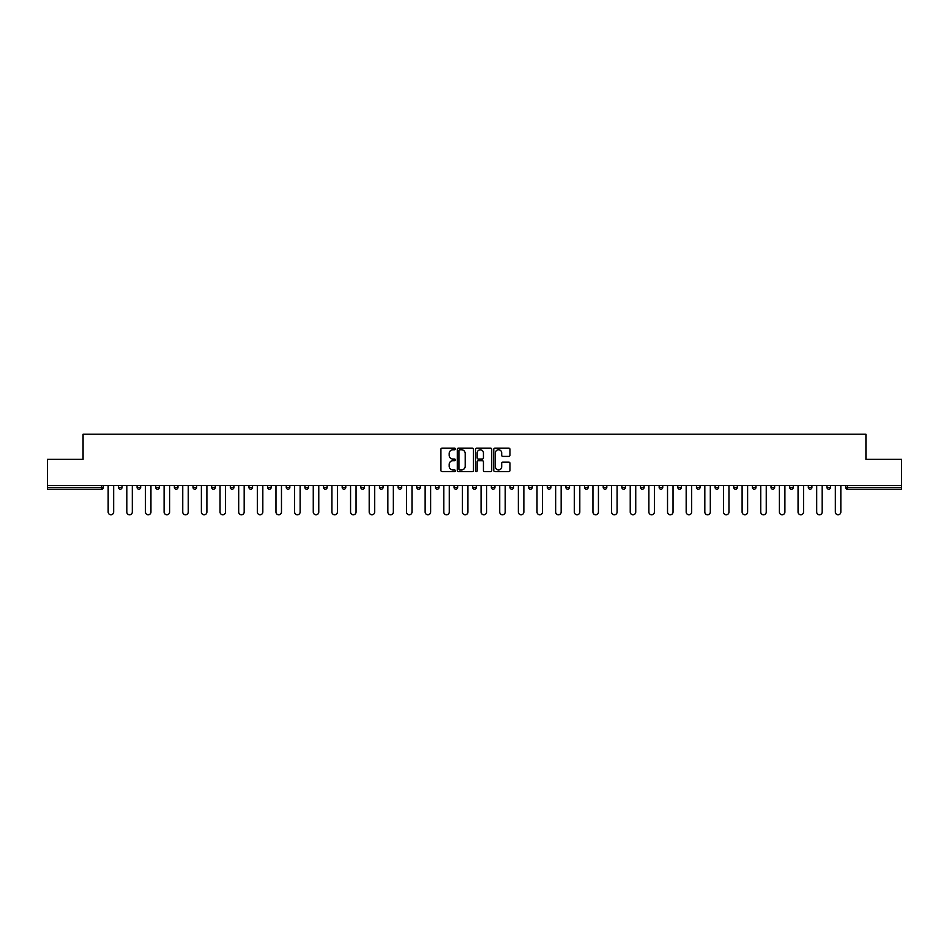 <?xml version="1.0" encoding="UTF-8"?>
<svg xmlns="http://www.w3.org/2000/svg" width="949" height="949" viewBox="0 0 949 949"><rect width="100%" height="100%" fill="white"/><g stroke="black" fill="none" stroke-linecap="round" stroke-linejoin="round"><path stroke-width="1.42" d="M455.378 448.948A0.819 0.819 0 0 0 454.559 448.13L442.092 448.13A1.174 1.174 0 0 0 440.917 449.304L440.917 470.419A1.174 1.174 0 0 0 442.092 471.594L454.559 471.594A0.819 0.819 0 0 0 455.378 470.763A0.819 0.819 0 0 0 454.559 469.945L452.946 469.945A3.749 3.749 0 0 1 449.185 466.196L449.185 464.429A3.749 3.749 0 0 1 452.946 460.68L454.559 460.68A0.819 0.819 0 0 0 455.378 459.862A0.819 0.819 0 0 0 454.559 459.043L452.946 459.043A3.749 3.749 0 0 1 449.185 455.283L449.185 453.527A3.749 3.749 0 0 1 452.946 449.767L454.559 449.767A0.819 0.819 0 0 0 455.378 448.948M508.783 456.398A1.174 1.174 0 0 0 509.957 455.223L509.957 449.304A1.174 1.174 0 0 0 508.783 448.13L494.939 448.13A1.174 1.174 0 0 0 493.765 449.304L493.765 470.419A1.174 1.174 0 0 0 494.939 471.594L508.783 471.594A1.174 1.174 0 0 0 509.957 470.419L509.957 463.266A1.174 1.174 0 0 0 508.783 462.092L502.863 462.092A1.174 1.174 0 0 0 501.689 463.266L501.689 466.813A3.144 3.144 0 0 1 498.545 469.945A3.144 3.144 0 0 1 495.414 466.813L495.414 452.91A3.144 3.144 0 0 1 498.545 449.767A3.144 3.144 0 0 1 501.689 452.91L501.689 455.223A1.174 1.174 0 0 0 502.863 456.398L508.783 456.398M47.45 485.497L47.45 459.316L83.073 459.316L83.073 434.227L865.927 434.227L865.927 459.316L901.55 459.316L901.55 485.497L47.45 485.497L47.45 487.406L101.59 487.406L101.59 485.497M473.468 449.304A1.174 1.174 0 0 0 472.305 448.13L458.462 448.13A1.174 1.174 0 0 0 457.288 449.304L457.288 470.419A1.174 1.174 0 0 0 458.462 471.594L472.305 471.594A1.174 1.174 0 0 0 473.468 470.419L473.468 449.304M476.695 448.13L490.538 448.13A1.174 1.174 0 0 1 491.712 449.304L491.712 470.419A1.174 1.174 0 0 1 490.538 471.594L484.619 471.594A1.174 1.174 0 0 1 483.444 470.419L483.444 461.855A1.174 1.174 0 0 0 482.27 460.68L478.343 460.68A1.174 1.174 0 0 0 477.169 461.855L477.169 470.763A0.819 0.819 0 0 1 476.351 471.594A0.819 0.819 0 0 1 475.532 470.763L475.532 449.304A1.174 1.174 0 0 1 476.695 448.13M103.382 485.497L103.382 487.406A1.791 1.791 0 0 1 101.59 489.198L47.45 489.198L47.45 487.406M901.55 485.497L901.55 489.198L847.41 489.198A1.791 1.791 0 0 1 845.618 487.406L845.618 485.497M122.03 485.497L122.03 487.406L118.447 487.406A1.791 1.791 0 0 0 120.238 489.198A1.791 1.791 0 0 1 118.447 487.406L118.447 485.497M137.095 487.406A1.791 1.791 0 0 0 138.886 489.198A1.791 1.791 0 0 0 140.677 487.406L140.677 485.497L140.677 487.406L137.095 487.406A1.791 1.791 0 0 0 138.886 489.198A1.791 1.791 0 0 1 137.095 487.406L137.095 485.497M159.325 485.497L159.325 487.406L155.731 487.406A1.791 1.791 0 0 0 157.534 489.198A1.791 1.791 0 0 1 155.731 487.406L155.731 485.497M174.379 487.406A1.791 1.791 0 0 0 176.17 489.198A1.791 1.791 0 0 0 177.973 487.406A1.791 1.791 0 0 1 176.17 489.198A1.791 1.791 0 0 0 177.973 487.406L177.973 485.497L177.973 487.406L174.379 487.406A1.791 1.791 0 0 0 176.17 489.198A1.791 1.791 0 0 1 174.379 487.406L174.379 485.497M193.027 485.497L193.027 487.406L193.027 485.497M196.609 485.497L196.609 487.406L196.609 485.497M211.674 485.497L211.674 487.406L211.674 485.497M215.257 485.497L215.257 487.406A1.791 1.791 0 0 1 213.466 489.198A1.791 1.791 0 0 1 211.674 487.406L215.257 487.406A1.791 1.791 0 0 1 213.466 489.198M232.114 489.198A1.791 1.791 0 0 0 233.905 487.406L233.905 485.497L233.905 487.406A1.791 1.791 0 0 1 232.114 489.198A1.791 1.791 0 0 1 230.322 487.406L230.322 485.497M250.761 489.198A1.791 1.791 0 0 0 252.553 487.406L252.553 485.497L252.553 487.406A1.791 1.791 0 0 1 250.761 489.198A1.791 1.791 0 0 1 248.958 487.406L248.958 485.497M269.397 489.198A1.791 1.791 0 0 0 271.189 487.406L271.189 485.497L271.189 487.406A1.791 1.791 0 0 1 269.397 489.198A1.791 1.791 0 0 1 267.606 487.406L267.606 485.497M289.836 485.497L289.836 487.406A1.791 1.791 0 0 1 288.045 489.198A1.791 1.791 0 0 1 286.254 487.406L286.254 485.497M308.484 485.497L308.484 487.406A1.791 1.791 0 0 1 306.693 489.198A1.791 1.791 0 0 1 304.902 487.406L304.902 485.497M323.55 485.497L323.55 487.406L323.55 485.497M327.132 485.497L327.132 487.406A1.791 1.791 0 0 1 325.341 489.198A1.791 1.791 0 0 1 323.55 487.406L327.132 487.406A1.791 1.791 0 0 1 325.341 489.198M342.186 485.497L342.186 487.406L342.186 485.497M345.78 485.497L345.78 487.406A1.791 1.791 0 0 1 343.977 489.198A1.791 1.791 0 0 1 342.186 487.406A1.791 1.791 0 0 0 343.977 489.198A1.791 1.791 0 0 1 342.186 487.406L345.78 487.406A1.791 1.791 0 0 1 343.977 489.198M364.416 485.497L364.416 487.406A1.791 1.791 0 0 1 362.625 489.198A1.791 1.791 0 0 1 360.834 487.406L360.834 485.497M379.481 485.497L379.481 487.406L379.481 485.497M383.064 485.497L383.064 487.406A1.791 1.791 0 0 1 381.273 489.198A1.791 1.791 0 0 1 379.481 487.406A1.791 1.791 0 0 0 381.273 489.198A1.791 1.791 0 0 1 379.481 487.406L383.064 487.406A1.791 1.791 0 0 1 381.273 489.198M401.712 485.497L401.712 487.406A1.791 1.791 0 0 1 399.92 489.198A1.791 1.791 0 0 1 398.129 487.406L398.129 485.497M416.777 485.497L416.777 487.406L416.777 485.497M420.36 485.497L420.36 487.406L420.36 485.497M439.007 485.497L439.007 487.406A1.791 1.791 0 0 1 437.204 489.198A1.791 1.791 0 0 1 435.413 487.406L435.413 485.497M454.061 485.497L454.061 487.406L454.061 485.497M457.643 485.497L457.643 487.406A1.791 1.791 0 0 1 455.852 489.198A1.791 1.791 0 0 1 454.061 487.406L457.643 487.406A1.791 1.791 0 0 1 455.852 489.198M472.709 485.497L472.709 487.406L472.709 485.497M476.291 485.497L476.291 487.406A1.791 1.791 0 0 1 474.5 489.198A1.791 1.791 0 0 1 472.709 487.406L476.291 487.406A1.791 1.791 0 0 1 474.5 489.198M494.939 485.497L494.939 487.406A1.791 1.791 0 0 1 493.148 489.198A1.791 1.791 0 0 1 491.357 487.406L491.357 485.497M511.796 489.198A1.791 1.791 0 0 0 513.587 487.406L513.587 485.497L513.587 487.406A1.791 1.791 0 0 1 511.796 489.198A1.791 1.791 0 0 1 509.993 487.406L509.993 485.497M528.64 487.406L532.223 487.406A1.791 1.791 0 0 1 530.432 489.198A1.791 1.791 0 0 0 532.223 487.406L532.223 485.497L532.223 487.406A1.791 1.791 0 0 1 530.432 489.198A1.791 1.791 0 0 1 528.64 487.406L528.64 485.497M547.288 485.497L547.288 487.406L547.288 485.497M550.871 485.497L550.871 487.406A1.791 1.791 0 0 1 549.08 489.198A1.791 1.791 0 0 1 547.288 487.406L550.871 487.406A1.791 1.791 0 0 1 549.08 489.198M569.519 485.497L569.519 487.406L565.936 487.406A1.791 1.791 0 0 0 567.727 489.198A1.791 1.791 0 0 1 565.936 487.406L565.936 485.497M584.584 485.497L584.584 487.406L584.584 485.497M588.166 485.497L588.166 487.406A1.791 1.791 0 0 1 586.375 489.198A1.791 1.791 0 0 1 584.584 487.406A1.791 1.791 0 0 0 586.375 489.198A1.791 1.791 0 0 1 584.584 487.406L588.166 487.406A1.791 1.791 0 0 1 586.375 489.198M603.22 487.406A1.791 1.791 0 0 0 605.023 489.198A1.791 1.791 0 0 0 606.814 487.406L606.814 485.497L606.814 487.406L603.22 487.406A1.791 1.791 0 0 0 605.023 489.198A1.791 1.791 0 0 1 603.22 487.406L603.22 485.497M625.45 485.497L625.45 487.406A1.791 1.791 0 0 1 623.659 489.198A1.791 1.791 0 0 1 621.868 487.406L621.868 485.497M640.516 485.497L640.516 487.406L640.516 485.497M644.098 485.497L644.098 487.406A1.791 1.791 0 0 1 642.307 489.198A1.791 1.791 0 0 1 640.516 487.406A1.791 1.791 0 0 0 642.307 489.198A1.791 1.791 0 0 1 640.516 487.406L644.098 487.406A1.791 1.791 0 0 1 642.307 489.198M662.746 485.497L662.746 487.406A1.791 1.791 0 0 1 660.955 489.198A1.791 1.791 0 0 1 659.164 487.406L659.164 485.497M681.394 485.497L681.394 487.406L677.811 487.406A1.791 1.791 0 0 0 679.603 489.198A1.791 1.791 0 0 1 677.811 487.406L677.811 485.497M700.042 485.497L700.042 487.406A1.791 1.791 0 0 1 698.239 489.198A1.791 1.791 0 0 1 696.447 487.406L696.447 485.497M718.678 485.497L718.678 487.406A1.791 1.791 0 0 1 716.886 489.198A1.791 1.791 0 0 1 715.095 487.406L715.095 485.497M737.326 485.497L737.326 487.406L733.743 487.406A1.791 1.791 0 0 0 735.534 489.198A1.791 1.791 0 0 1 733.743 487.406L733.743 485.497M755.973 485.497L755.973 487.406A1.791 1.791 0 0 1 754.182 489.198A1.791 1.791 0 0 1 752.391 487.406L752.391 485.497M774.621 485.497L774.621 487.406L771.027 487.406A1.791 1.791 0 0 0 772.83 489.198A1.791 1.791 0 0 1 771.027 487.406L771.027 485.497M789.675 485.497L789.675 487.406L789.675 485.497M793.269 485.497L793.269 487.406A1.791 1.791 0 0 1 791.466 489.198A1.791 1.791 0 0 1 789.675 487.406L793.269 487.406A1.791 1.791 0 0 1 791.466 489.198M811.905 485.497L811.905 487.406A1.791 1.791 0 0 1 810.114 489.198A1.791 1.791 0 0 1 808.323 487.406L808.323 485.497M830.553 485.497L830.553 487.406A1.791 1.791 0 0 1 828.762 489.198A1.791 1.791 0 0 1 826.97 487.406L826.97 485.497M120.238 489.198A1.791 1.791 0 0 0 122.03 487.406A1.791 1.791 0 0 1 120.238 489.198A1.791 1.791 0 0 1 118.447 487.406M159.325 487.406A1.791 1.791 0 0 1 157.534 489.198A1.791 1.791 0 0 0 159.325 487.406A1.791 1.791 0 0 1 157.534 489.198A1.791 1.791 0 0 1 155.731 487.406M194.818 489.198A1.791 1.791 0 0 1 193.027 487.406L196.609 487.406A1.791 1.791 0 0 1 194.818 489.198A1.791 1.791 0 0 0 196.609 487.406A1.791 1.791 0 0 1 194.818 489.198M418.568 489.198A1.791 1.791 0 0 1 416.777 487.406L420.36 487.406A1.791 1.791 0 0 1 418.568 489.198A1.791 1.791 0 0 0 420.36 487.406M569.519 487.406A1.791 1.791 0 0 1 567.727 489.198A1.791 1.791 0 0 0 569.519 487.406A1.791 1.791 0 0 1 567.727 489.198A1.791 1.791 0 0 1 565.936 487.406M681.394 487.406A1.791 1.791 0 0 1 679.603 489.198A1.791 1.791 0 0 0 681.394 487.406A1.791 1.791 0 0 1 679.603 489.198A1.791 1.791 0 0 1 677.811 487.406M737.326 487.406A1.791 1.791 0 0 1 735.534 489.198A1.791 1.791 0 0 0 737.326 487.406A1.791 1.791 0 0 1 735.534 489.198A1.791 1.791 0 0 1 733.743 487.406M772.83 489.198A1.791 1.791 0 0 0 774.621 487.406A1.791 1.791 0 0 1 772.83 489.198A1.791 1.791 0 0 1 771.027 487.406M847.41 485.497L847.41 489.198A1.791 1.791 0 0 1 845.618 487.406L901.55 487.406M459.743 449.767A0.819 0.819 0 0 0 458.925 450.585L458.925 469.126A0.819 0.819 0 0 0 459.743 469.945L461.451 469.945A3.749 3.749 0 0 0 465.2 466.196L465.2 453.527A3.749 3.749 0 0 0 461.451 449.767L459.743 449.767M483.444 452.97A3.144 3.144 0 0 0 480.313 449.826A3.144 3.144 0 0 0 477.169 452.97L477.169 457.869A1.174 1.174 0 0 0 478.343 459.043L482.27 459.043A1.174 1.174 0 0 0 483.444 457.869L483.444 452.97M108.162 485.497L108.162 512.033A2.752 2.752 0 0 0 110.914 514.773A2.752 2.752 0 0 0 113.666 512.033L113.666 485.497M126.81 485.497L126.81 512.033A2.752 2.752 0 0 0 129.562 514.773A2.752 2.752 0 0 0 132.314 512.033L132.314 485.497M145.458 485.497L145.458 512.033A2.752 2.752 0 0 0 148.21 514.773A2.752 2.752 0 0 0 150.95 512.033L150.95 485.497M164.106 485.497L164.106 512.033A2.752 2.752 0 0 0 166.846 514.773A2.752 2.752 0 0 0 169.598 512.033L169.598 485.497M182.754 485.497L182.754 512.033A2.752 2.752 0 0 0 185.494 514.773A2.752 2.752 0 0 0 188.246 512.033L188.246 485.497M201.39 485.497L201.39 512.033A2.752 2.752 0 0 0 204.142 514.773A2.752 2.752 0 0 0 206.894 512.033L206.894 485.497M220.038 485.497L220.038 512.033A2.752 2.752 0 0 0 222.79 514.773A2.752 2.752 0 0 0 225.542 512.033L225.542 485.497M238.685 485.497L238.685 512.033A2.752 2.752 0 0 0 241.437 514.773A2.752 2.752 0 0 0 244.178 512.033L244.178 485.497M257.333 485.497L257.333 512.033A2.752 2.752 0 0 0 260.073 514.773A2.752 2.752 0 0 0 262.826 512.033L262.826 485.497M275.969 485.497L275.969 512.033A2.752 2.752 0 0 0 278.721 514.773A2.752 2.752 0 0 0 281.473 512.033L281.473 485.497M294.617 485.497L294.617 512.033A2.752 2.752 0 0 0 297.369 514.773A2.752 2.752 0 0 0 300.121 512.033L300.121 485.497M313.265 485.497L313.265 512.033A2.752 2.752 0 0 0 316.017 514.773A2.752 2.752 0 0 0 318.769 512.033L318.769 485.497M331.913 485.497L331.913 512.033A2.752 2.752 0 0 0 334.665 514.773A2.752 2.752 0 0 0 337.405 512.033L337.405 485.497M350.561 485.497L350.561 512.033A2.752 2.752 0 0 0 353.301 514.773A2.752 2.752 0 0 0 356.053 512.033L356.053 485.497M369.197 485.497L369.197 512.033A2.752 2.752 0 0 0 371.949 514.773A2.752 2.752 0 0 0 374.701 512.033L374.701 485.497M387.844 485.497L387.844 512.033A2.752 2.752 0 0 0 390.597 514.773A2.752 2.752 0 0 0 393.349 512.033L393.349 485.497M406.492 485.497L406.492 512.033A2.752 2.752 0 0 0 409.244 514.773A2.752 2.752 0 0 0 411.985 512.033L411.985 485.497M425.14 485.497L425.14 512.033A2.752 2.752 0 0 0 427.892 514.773A2.752 2.752 0 0 0 430.632 512.033L430.632 485.497M443.788 485.497L443.788 512.033A2.752 2.752 0 0 0 446.528 514.773A2.752 2.752 0 0 0 449.28 512.033L449.28 485.497M462.424 485.497L462.424 512.033A2.752 2.752 0 0 0 465.176 514.773A2.752 2.752 0 0 0 467.928 512.033L467.928 485.497M481.072 485.497L481.072 512.033A2.752 2.752 0 0 0 483.824 514.773A2.752 2.752 0 0 0 486.576 512.033L486.576 485.497M499.72 485.497L499.72 512.033A2.752 2.752 0 0 0 502.472 514.773A2.752 2.752 0 0 0 505.212 512.033L505.212 485.497M518.368 485.497L518.368 512.033A2.752 2.752 0 0 0 521.108 514.773A2.752 2.752 0 0 0 523.86 512.033L523.86 485.497M537.015 485.497L537.015 512.033A2.752 2.752 0 0 0 539.756 514.773A2.752 2.752 0 0 0 542.508 512.033L542.508 485.497M555.651 485.497L555.651 512.033A2.752 2.752 0 0 0 558.403 514.773A2.752 2.752 0 0 0 561.156 512.033L561.156 485.497M574.299 485.497L574.299 512.033A2.752 2.752 0 0 0 577.051 514.773A2.752 2.752 0 0 0 579.803 512.033L579.803 485.497M592.947 485.497L592.947 512.033A2.752 2.752 0 0 0 595.699 514.773A2.752 2.752 0 0 0 598.439 512.033L598.439 485.497M611.595 485.497L611.595 512.033A2.752 2.752 0 0 0 614.335 514.773A2.752 2.752 0 0 0 617.087 512.033L617.087 485.497M630.231 485.497L630.231 512.033A2.752 2.752 0 0 0 632.983 514.773A2.752 2.752 0 0 0 635.735 512.033L635.735 485.497M648.879 485.497L648.879 512.033A2.752 2.752 0 0 0 651.631 514.773A2.752 2.752 0 0 0 654.383 512.033L654.383 485.497M667.527 485.497L667.527 512.033A2.752 2.752 0 0 0 670.279 514.773A2.752 2.752 0 0 0 673.031 512.033L673.031 485.497M686.174 485.497L686.174 512.033A2.752 2.752 0 0 0 688.927 514.773A2.752 2.752 0 0 0 691.667 512.033L691.667 485.497M704.822 485.497L704.822 512.033A2.752 2.752 0 0 0 707.563 514.773A2.752 2.752 0 0 0 710.315 512.033L710.315 485.497M723.458 485.497L723.458 512.033A2.752 2.752 0 0 0 726.21 514.773A2.752 2.752 0 0 0 728.962 512.033L728.962 485.497M742.106 485.497L742.106 512.033A2.752 2.752 0 0 0 744.858 514.773A2.752 2.752 0 0 0 747.61 512.033L747.61 485.497M760.754 485.497L760.754 512.033A2.752 2.752 0 0 0 763.506 514.773A2.752 2.752 0 0 0 766.246 512.033L766.246 485.497M779.402 485.497L779.402 512.033A2.752 2.752 0 0 0 782.154 514.773A2.752 2.752 0 0 0 784.894 512.033L784.894 485.497M798.05 485.497L798.05 512.033A2.752 2.752 0 0 0 800.79 514.773A2.752 2.752 0 0 0 803.542 512.033L803.542 485.497M816.686 485.497L816.686 512.033A2.752 2.752 0 0 0 819.438 514.773A2.752 2.752 0 0 0 822.19 512.033L822.19 485.497M835.334 485.497L835.334 512.033A2.752 2.752 0 0 0 838.086 514.773A2.752 2.752 0 0 0 840.838 512.033L840.838 485.497M101.59 489.198L101.59 487.406L103.382 487.406A1.791 1.791 0 0 1 101.59 489.198M138.886 489.198A1.791 1.791 0 0 0 140.677 487.406M233.905 487.406L230.322 487.406M252.553 487.406L248.958 487.406M271.189 487.406L267.606 487.406M288.045 489.198A1.791 1.791 0 0 0 289.836 487.406L286.254 487.406M306.693 489.198A1.791 1.791 0 0 0 308.484 487.406L304.902 487.406M362.625 489.198A1.791 1.791 0 0 0 364.416 487.406L360.834 487.406M399.92 489.198A1.791 1.791 0 0 0 401.712 487.406L398.129 487.406M437.204 489.198A1.791 1.791 0 0 0 439.007 487.406L435.413 487.406M493.148 489.198A1.791 1.791 0 0 0 494.939 487.406L491.357 487.406M513.587 487.406L509.993 487.406M605.023 489.198A1.791 1.791 0 0 0 606.814 487.406M623.659 489.198A1.791 1.791 0 0 0 625.45 487.406L621.868 487.406M660.955 489.198A1.791 1.791 0 0 0 662.746 487.406L659.164 487.406M698.239 489.198A1.791 1.791 0 0 0 700.042 487.406L696.447 487.406M716.886 489.198A1.791 1.791 0 0 0 718.678 487.406L715.095 487.406M754.182 489.198A1.791 1.791 0 0 0 755.973 487.406L752.391 487.406M810.114 489.198A1.791 1.791 0 0 0 811.905 487.406L808.323 487.406M828.762 489.198A1.791 1.791 0 0 0 830.553 487.406L826.97 487.406M847.41 489.198A1.791 1.791 0 0 1 845.618 487.406"/></g></svg>
